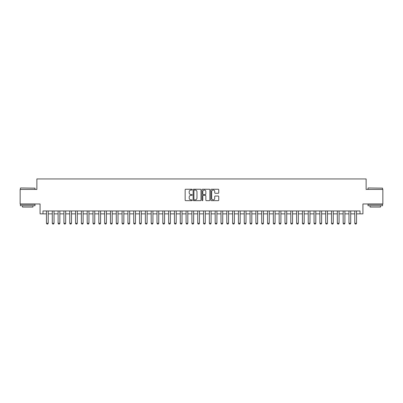 <?xml version="1.0" encoding="UTF-8"?>
<svg xmlns="http://www.w3.org/2000/svg" width="403" height="403" viewBox="0 0 403 403"><rect width="100%" height="100%" fill="white"/><g stroke="black" fill="none" stroke-linecap="round" stroke-linejoin="round"><path stroke-width="0.6" d="M192.191 189.647A0.398 0.398 0 0 0 191.793 189.244L185.728 189.244A0.569 0.569 0 0 0 185.153 189.818L185.153 200.095A0.569 0.569 0 0 0 185.728 200.664L191.793 200.664A0.398 0.398 0 0 0 192.191 200.266A0.398 0.398 0 0 0 191.793 199.868L191.007 199.868A1.829 1.829 0 0 1 189.183 198.039L189.183 197.183A1.829 1.829 0 0 1 191.007 195.354L191.793 195.354A0.398 0.398 0 0 0 192.191 194.956A0.398 0.398 0 0 0 191.793 194.558L191.007 194.558A1.829 1.829 0 0 1 189.183 192.73L189.183 191.873A1.829 1.829 0 0 1 191.007 190.045L191.793 190.045A0.398 0.398 0 0 0 192.191 189.647M218.189 193.274A0.569 0.569 0 0 0 218.758 192.699L218.758 189.818A0.569 0.569 0 0 0 218.189 189.244L211.449 189.244A0.569 0.569 0 0 0 210.88 189.818L210.88 200.095A0.569 0.569 0 0 0 211.449 200.664L218.189 200.664A0.569 0.569 0 0 0 218.758 200.095L218.758 196.614A0.569 0.569 0 0 0 218.189 196.039L215.303 196.039A0.569 0.569 0 0 0 214.734 196.614L214.734 198.336A1.526 1.526 0 0 1 213.207 199.868A1.526 1.526 0 0 1 211.676 198.336L211.676 191.571A1.526 1.526 0 0 1 213.207 190.045A1.526 1.526 0 0 1 214.734 191.571L214.734 192.699A0.569 0.569 0 0 0 215.303 193.274L218.189 193.274M42.98 213.862L42.98 210.955L360.02 210.955L360.02 213.862L362.927 213.862L362.927 203.973L382.85 203.973L382.85 189.43L366.125 189.43L366.125 178.957L36.875 178.957L36.875 189.43L20.15 189.43L20.15 203.973L40.073 203.973L40.073 213.862L46.471 213.862M201.001 189.818A0.569 0.569 0 0 0 200.427 189.244L193.692 189.244A0.569 0.569 0 0 0 193.123 189.818L193.123 200.095A0.569 0.569 0 0 0 193.692 200.664L200.427 200.664A0.569 0.569 0 0 0 201.001 200.095L201.001 189.818M202.573 189.244L209.308 189.244A0.569 0.569 0 0 1 209.877 189.818L209.877 200.095A0.569 0.569 0 0 1 209.308 200.664L206.427 200.664A0.569 0.569 0 0 1 205.852 200.095L205.852 195.929A0.569 0.569 0 0 0 205.283 195.354L203.369 195.354A0.569 0.569 0 0 0 202.8 195.929L202.8 200.266A0.398 0.398 0 0 1 202.402 200.664A0.398 0.398 0 0 1 201.999 200.266L201.999 189.818A0.569 0.569 0 0 1 202.573 189.244M48.219 213.862L52.289 213.862M54.037 213.862L58.108 213.862M59.851 213.862L63.926 213.862M65.669 213.862L69.739 213.862M71.487 213.862L75.557 213.862M77.305 213.862L81.376 213.862M83.119 213.862L87.194 213.862M88.937 213.862L93.012 213.862M94.755 213.862L98.826 213.862M100.574 213.862L104.644 213.862M106.387 213.862L110.462 213.862M112.205 213.862L116.281 213.862M118.024 213.862L122.094 213.862M123.842 213.862L127.912 213.862M129.66 213.862L133.731 213.862M135.473 213.862L139.549 213.862M141.292 213.862L145.362 213.862M147.11 213.862L151.18 213.862M152.928 213.862L156.999 213.862M158.742 213.862L162.817 213.862M164.56 213.862L168.635 213.862M170.378 213.862L174.449 213.862M176.197 213.862L180.267 213.862M182.015 213.862L186.085 213.862M187.828 213.862L191.904 213.862M193.647 213.862L197.717 213.862M199.465 213.862L203.535 213.862M205.283 213.862L209.353 213.862M211.096 213.862L215.172 213.862M216.915 213.862L220.985 213.862M222.733 213.862L226.803 213.862M228.551 213.862L232.622 213.862M234.365 213.862L238.44 213.862M240.183 213.862L244.258 213.862M246.001 213.862L250.072 213.862M251.82 213.862L255.89 213.862M257.638 213.862L261.708 213.862M263.451 213.862L267.527 213.862M269.269 213.862L273.34 213.862M275.088 213.862L279.158 213.862M280.906 213.862L284.976 213.862M286.719 213.862L290.795 213.862M292.538 213.862L296.613 213.862M298.356 213.862L302.426 213.862M304.174 213.862L308.245 213.862M309.988 213.862L314.063 213.862M315.806 213.862L319.881 213.862M321.624 213.862L325.695 213.862M327.443 213.862L331.513 213.862M333.261 213.862L337.331 213.862M339.074 213.862L343.149 213.862M344.892 213.862L348.963 213.862M350.711 213.862L354.781 213.862M356.529 213.862L360.02 213.862M194.322 190.045A0.398 0.398 0 0 0 193.919 190.443L193.919 199.465A0.398 0.398 0 0 0 194.322 199.868L195.148 199.868A1.829 1.829 0 0 0 196.976 198.039L196.976 191.873A1.829 1.829 0 0 0 195.148 190.045L194.322 190.045M205.852 191.601A1.526 1.526 0 0 0 204.326 190.075A1.526 1.526 0 0 0 202.8 191.601L202.8 193.984A0.569 0.569 0 0 0 203.369 194.558L205.283 194.558A0.569 0.569 0 0 0 205.852 193.984L205.852 191.601M48.219 210.955L48.219 223.287L47.781 224.043L46.909 224.043L46.471 223.287L46.471 210.955M46.471 223.287L48.219 223.287M20.613 187.974L34.985 188.151L20.613 187.974M27.711 205.716L20.442 205.716L20.442 204.266L34.985 204.266L34.985 205.716L27.711 205.716M32.945 205.716L32.945 207.056L22.477 207.056L22.477 205.716M368.191 187.974L382.558 188.151L368.191 187.974M375.289 205.716L368.015 205.716L368.015 204.266L382.558 204.266L382.558 205.716L375.289 205.716M380.523 205.716L380.523 207.056L370.055 207.056L370.055 205.716M54.037 210.955L54.037 223.287L53.599 224.043L52.728 224.043L52.289 223.287L52.289 210.955M52.289 223.287L54.037 223.287M59.851 210.955L59.851 223.287L59.417 224.043L58.541 224.043L58.108 223.287L58.108 210.955M58.108 223.287L59.851 223.287M65.669 210.955L65.669 223.287L65.231 224.043L64.359 224.043L63.926 223.287L63.926 210.955M63.926 223.287L65.669 223.287M71.487 210.955L71.487 223.287L71.049 224.043L70.177 224.043L69.739 223.287L69.739 210.955M69.739 223.287L71.487 223.287M77.305 210.955L77.305 223.287L76.867 224.043L75.996 224.043L75.557 223.287L75.557 210.955M75.557 223.287L77.305 223.287M83.119 210.955L83.119 223.287L82.686 224.043L81.814 224.043L81.376 223.287L81.376 210.955M81.376 223.287L83.119 223.287M88.937 210.955L88.937 223.287L88.504 224.043L87.627 224.043L87.194 223.287L87.194 210.955M87.194 223.287L88.937 223.287M94.755 210.955L94.755 223.287L94.317 224.043L93.446 224.043L93.012 223.287L93.012 210.955M93.012 223.287L94.755 223.287M100.574 210.955L100.574 223.287L100.135 224.043L99.264 224.043L98.826 223.287L98.826 210.955M98.826 223.287L100.574 223.287M106.387 210.955L106.387 223.287L105.954 224.043L105.082 224.043L104.644 223.287L104.644 210.955M104.644 223.287L106.387 223.287M112.205 210.955L112.205 223.287L111.772 224.043L110.896 224.043L110.462 223.287L110.462 210.955M110.462 223.287L112.205 223.287M118.024 210.955L118.024 223.287L117.585 224.043L116.714 224.043L116.281 223.287L116.281 210.955M116.281 223.287L118.024 223.287M123.842 210.955L123.842 223.287L123.404 224.043L122.532 224.043L122.094 223.287L122.094 210.955M122.094 223.287L123.842 223.287M129.66 210.955L129.66 223.287L129.222 224.043L128.35 224.043L127.912 223.287L127.912 210.955M127.912 223.287L129.66 223.287M135.473 210.955L135.473 223.287L135.04 224.043L134.169 224.043L133.731 223.287L133.731 210.955M133.731 223.287L135.473 223.287M141.292 210.955L141.292 223.287L140.859 224.043L139.982 224.043L139.549 223.287L139.549 210.955M139.549 223.287L141.292 223.287M147.11 210.955L147.11 223.287L146.672 224.043L145.8 224.043L145.362 223.287L145.362 210.955M145.362 223.287L147.11 223.287M152.928 210.955L152.928 223.287L152.49 224.043L151.619 224.043L151.18 223.287L151.18 210.955M151.18 223.287L152.928 223.287M158.742 210.955L158.742 223.287L158.308 224.043L157.437 224.043L156.999 223.287L156.999 210.955M156.999 223.287L158.742 223.287M164.56 210.955L164.56 223.287L164.127 224.043L163.25 224.043L162.817 223.287L162.817 210.955M162.817 223.287L164.56 223.287M170.378 210.955L170.378 223.287L169.94 224.043L169.069 224.043L168.635 223.287L168.635 210.955M168.635 223.287L170.378 223.287M176.197 210.955L176.197 223.287L175.758 224.043L174.887 224.043L174.449 223.287L174.449 210.955M174.449 223.287L176.197 223.287M182.015 210.955L182.015 223.287L181.577 224.043L180.705 224.043L180.267 223.287L180.267 210.955M180.267 223.287L182.015 223.287M187.828 210.955L187.828 223.287L187.395 224.043L186.518 224.043L186.085 223.287L186.085 210.955M186.085 223.287L187.828 223.287M193.647 210.955L193.647 223.287L193.208 224.043L192.337 224.043L191.904 223.287L191.904 210.955M191.904 223.287L193.647 223.287M199.465 210.955L199.465 223.287L199.027 224.043L198.155 224.043L197.717 223.287L197.717 210.955M197.717 223.287L199.465 223.287M205.283 210.955L205.283 223.287L204.845 224.043L203.973 224.043L203.535 223.287L203.535 210.955M203.535 223.287L205.283 223.287M211.096 210.955L211.096 223.287L210.663 224.043L209.792 224.043L209.353 223.287L209.353 210.955M209.353 223.287L211.096 223.287M216.915 210.955L216.915 223.287L216.482 224.043L215.605 224.043L215.172 223.287L215.172 210.955M215.172 223.287L216.915 223.287M222.733 210.955L222.733 223.287L222.295 224.043L221.423 224.043L220.985 223.287L220.985 210.955M220.985 223.287L222.733 223.287M228.551 210.955L228.551 223.287L228.113 224.043L227.242 224.043L226.803 223.287L226.803 210.955M226.803 223.287L228.551 223.287M234.365 210.955L234.365 223.287L233.931 224.043L233.06 224.043L232.622 223.287L232.622 210.955M232.622 223.287L234.365 223.287M240.183 210.955L240.183 223.287L239.75 224.043L238.873 224.043L238.44 223.287L238.44 210.955M238.44 223.287L240.183 223.287M246.001 210.955L246.001 223.287L245.563 224.043L244.692 224.043L244.258 223.287L244.258 210.955M244.258 223.287L246.001 223.287M251.82 210.955L251.82 223.287L251.381 224.043L250.51 224.043L250.072 223.287L250.072 210.955M250.072 223.287L251.82 223.287M257.638 210.955L257.638 223.287L257.2 224.043L256.328 224.043L255.89 223.287L255.89 210.955M255.89 223.287L257.638 223.287M263.451 210.955L263.451 223.287L263.018 224.043L262.141 224.043L261.708 223.287L261.708 210.955M261.708 223.287L263.451 223.287M269.269 210.955L269.269 223.287L268.831 224.043L267.96 224.043L267.527 223.287L267.527 210.955M267.527 223.287L269.269 223.287M275.088 210.955L275.088 223.287L274.65 224.043L273.778 224.043L273.34 223.287L273.34 210.955M273.34 223.287L275.088 223.287M280.906 210.955L280.906 223.287L280.468 224.043L279.596 224.043L279.158 223.287L279.158 210.955M279.158 223.287L280.906 223.287M286.719 210.955L286.719 223.287L286.286 224.043L285.415 224.043L284.976 223.287L284.976 210.955M284.976 223.287L286.719 223.287M292.538 210.955L292.538 223.287L292.104 224.043L291.228 224.043L290.795 223.287L290.795 210.955M290.795 223.287L292.538 223.287M298.356 210.955L298.356 223.287L297.918 224.043L297.046 224.043L296.613 223.287L296.613 210.955M296.613 223.287L298.356 223.287M304.174 210.955L304.174 223.287L303.736 224.043L302.865 224.043L302.426 223.287L302.426 210.955M302.426 223.287L304.174 223.287M309.988 210.955L309.988 223.287L309.554 224.043L308.683 224.043L308.245 223.287L308.245 210.955M308.245 223.287L309.988 223.287M315.806 210.955L315.806 223.287L315.373 224.043L314.496 224.043L314.063 223.287L314.063 210.955M314.063 223.287L315.806 223.287M321.624 210.955L321.624 223.287L321.186 224.043L320.314 224.043L319.881 223.287L319.881 210.955M319.881 223.287L321.624 223.287M327.443 210.955L327.443 223.287L327.004 224.043L326.133 224.043L325.695 223.287L325.695 210.955M325.695 223.287L327.443 223.287M333.261 210.955L333.261 223.287L332.823 224.043L331.951 224.043L331.513 223.287L331.513 210.955M331.513 223.287L333.261 223.287M339.074 210.955L339.074 223.287L338.641 224.043L337.769 224.043L337.331 223.287L337.331 210.955M337.331 223.287L339.074 223.287M344.892 210.955L344.892 223.287L344.459 224.043L343.583 224.043L343.149 223.287L343.149 210.955M343.149 223.287L344.892 223.287M350.711 210.955L350.711 223.287L350.272 224.043L349.401 224.043L348.963 223.287L348.963 210.955M348.963 223.287L350.711 223.287M356.529 210.955L356.529 223.287L356.091 224.043L355.219 224.043L354.781 223.287L354.781 210.955M354.781 223.287L356.529 223.287M20.442 189.43L20.442 188.151M23.757 204.266L23.757 203.973M31.666 204.266L31.666 203.973M34.985 189.43L34.985 188.151M368.015 189.43L368.015 188.151M371.334 204.266L371.334 203.973M379.243 204.266L379.243 203.973M382.558 189.43L382.558 188.151"/></g></svg>
